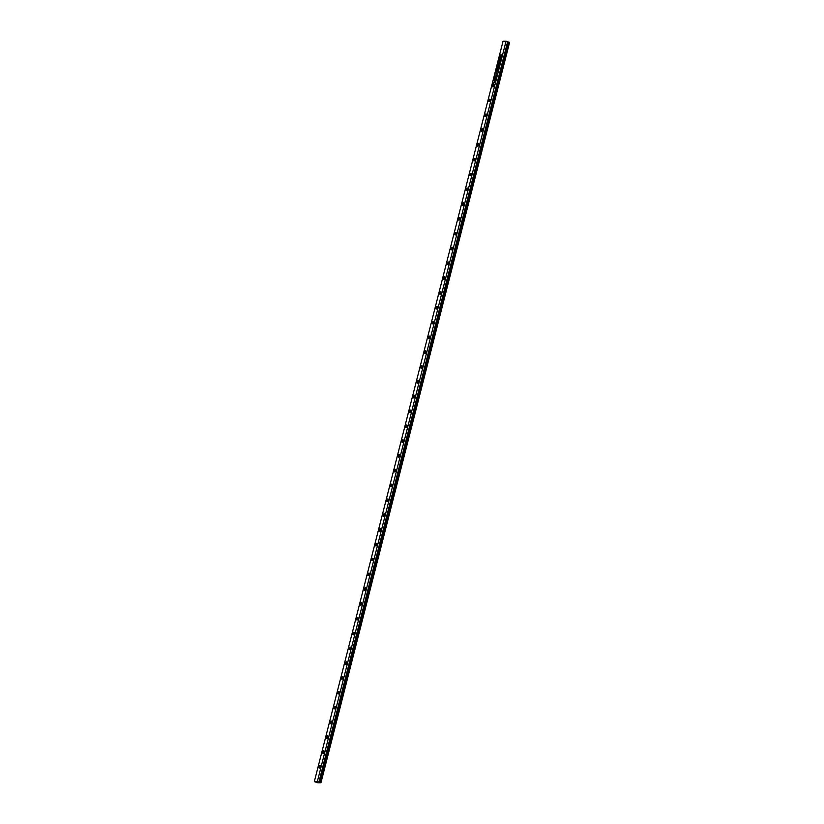 <?xml version="1.0" encoding="UTF-8"?>
<svg xmlns="http://www.w3.org/2000/svg" width="824" height="824" viewBox="0 0 824 824"><rect width="100%" height="100%" fill="white"/><g stroke="black" fill="none" stroke-linecap="round" stroke-linejoin="round"><path stroke-width="1.24" d="M494.276 77.477L494.513 76.962M493.638 83.533L493.648 82.75M494.163 81.916L494.554 81.092L494.163 81.916M494.194 80.917L494.575 80L494.781 80.505M495.183 76.622L495.935 75.695L495.183 76.622M495.791 75.818L496.038 75.272M495.904 75.087L496.141 74.15M495.636 80.484L496.027 79.65L495.636 80.484M495.873 78.27L496.522 77.765M496.172 77.508L496.759 77.096M498.551 66.837L497.49 66.837L498.479 66.538L498.057 65.755L498.839 65.137L497.995 64.869L499.056 64.859L498.211 65.858L498.551 66.837M497.995 64.869L499.056 64.88M498.839 65.137L498.057 65.755M498.479 66.538L498.077 65.951M497.562 66.548L498.551 66.559M499.179 63.736L499.406 63.026L499.251 63.757M499.406 63.026L498.87 63.757M498.942 64.19L498.067 64.581L498.541 62.737L499.602 62.737L499.004 64.21M498.541 62.737L499.591 62.758M498.17 64.19L498.839 63.469M500.405 59.565L499.344 59.575L500.652 58.154L499.777 57.876L500.838 57.876L499.612 59.297L500.405 59.565M499.612 59.297L500.467 59.318M499.777 57.876L500.838 57.896M500.652 58.154L499.437 59.204M499.756 62.14L498.685 62.14L499.684 61.841L499.21 61.223L500.034 60.44L499.19 60.162L500.261 60.162L499.406 61.151L499.756 62.14M499.19 60.162L500.25 60.183M500.034 60.44L499.262 61.048M499.684 61.841L499.282 61.244M498.767 61.841L499.746 61.862M497.984 68.444L498.273 67.753L498.057 68.464M498.201 67.733L497.675 68.454M497.737 68.886L496.872 69.278L497.336 67.444L498.407 67.434L497.809 68.917M497.336 67.444L498.396 67.455M496.965 68.897L497.644 68.165M496.439 76.066L497.263 75.417L496.985 76.529L496.439 76.066M496.481 75.88L497.078 75.87M495.914 79.403L495.791 78.579L496.501 78.568L495.914 79.403M495.791 78.579L496.491 78.589M495.894 73.851L496.728 73.171M496.367 74.026L496.398 73.161M494.936 76.879L495.615 76.89M495.1 77.054L495.224 77.775M494.946 78.836L495.183 77.889M494.699 79.825L495.09 78.991L494.699 79.825M493.71 82.709L494.41 82.194M494.122 77.714L493.669 78.167L494.266 78.187M493.164 80.196L493.761 79.856L493.164 80.196M493.772 79.382L494.019 78.836M314.325 781.626L503.052 41.221L506.06 41.2L317.333 781.605L314.325 781.626L317.94 782.8L320.948 782.779L509.603 42.323L320.948 782.779M318.981 766.814A1.349 0.597 108 0 1 320.021 765.527A1.349 0.597 108 0 1 320.165 766.99A1.349 0.597 108 0 1 319.187 768.092A1.349 0.597 108 0 1 318.981 766.814M322.761 752.003A1.349 0.597 108 0 1 323.791 750.716A1.349 0.597 108 0 1 323.945 752.188A1.349 0.597 108 0 1 322.957 753.28A1.349 0.597 108 0 1 322.761 752.003M326.531 737.192A1.349 0.597 108 0 1 327.571 735.914A1.349 0.597 108 0 1 327.715 737.377A1.349 0.597 108 0 1 326.737 738.479A1.349 0.597 108 0 1 326.531 737.192M330.3 722.391A1.349 0.597 108 0 1 331.341 721.103A1.349 0.597 108 0 1 331.495 722.566A1.349 0.597 108 0 1 330.506 723.668A1.349 0.597 108 0 1 330.3 722.391M334.081 707.579A1.349 0.597 108 0 1 335.121 706.292A1.349 0.597 108 0 1 335.265 707.764A1.349 0.597 108 0 1 334.287 708.856A1.349 0.597 108 0 1 334.081 707.579M337.85 692.768A1.349 0.597 108 0 1 338.891 691.49A1.349 0.597 108 0 1 339.045 692.953A1.349 0.597 108 0 1 338.056 694.055A1.349 0.597 108 0 1 337.85 692.768M341.63 677.967A1.349 0.597 108 0 1 342.671 676.679A1.349 0.597 108 0 1 342.815 678.142A1.349 0.597 108 0 1 341.836 679.244A1.349 0.597 108 0 1 341.63 677.967M345.4 663.155A1.349 0.597 108 0 1 346.441 661.868A1.349 0.597 108 0 1 346.595 663.341A1.349 0.597 108 0 1 345.606 664.432A1.349 0.597 108 0 1 345.4 663.155M349.18 648.344A1.349 0.597 108 0 1 350.21 647.067A1.349 0.597 108 0 1 350.365 648.529A1.349 0.597 108 0 1 349.386 649.631A1.349 0.597 108 0 1 349.18 648.344M352.95 633.543A1.349 0.597 108 0 1 353.99 632.255A1.349 0.597 108 0 1 354.135 633.718A1.349 0.597 108 0 1 353.156 634.82A1.349 0.597 108 0 1 352.95 633.543M356.73 618.731A1.349 0.597 108 0 1 357.76 617.444A1.349 0.597 108 0 1 357.915 618.917A1.349 0.597 108 0 1 356.936 620.009A1.349 0.597 108 0 1 356.73 618.731M360.5 603.92A1.349 0.597 108 0 1 361.54 602.632A1.349 0.597 108 0 1 361.685 604.105A1.349 0.597 108 0 1 360.706 605.197A1.349 0.597 108 0 1 360.5 603.92M364.28 589.119A1.349 0.597 108 0 1 365.31 587.831A1.349 0.597 108 0 1 365.465 589.294A1.349 0.597 108 0 1 364.476 590.396A1.349 0.597 108 0 1 364.28 589.119M368.05 574.307A1.349 0.597 108 0 1 369.09 573.02A1.349 0.597 108 0 1 369.234 574.482A1.349 0.597 108 0 1 368.256 575.585A1.349 0.597 108 0 1 368.05 574.307M371.83 559.496A1.349 0.597 108 0 1 372.86 558.209A1.349 0.597 108 0 1 373.014 559.681A1.349 0.597 108 0 1 372.026 560.773A1.349 0.597 108 0 1 371.83 559.496M375.6 544.695A1.349 0.597 108 0 1 376.64 543.407A1.349 0.597 108 0 1 376.784 544.87A1.349 0.597 108 0 1 375.806 545.972A1.349 0.597 108 0 1 375.6 544.695M379.37 529.884A1.349 0.597 108 0 1 380.41 528.596A1.349 0.597 108 0 1 380.564 530.059A1.349 0.597 108 0 1 379.576 531.161A1.349 0.597 108 0 1 379.37 529.884M383.15 515.072A1.349 0.597 108 0 1 384.19 513.785A1.349 0.597 108 0 1 384.334 515.258A1.349 0.597 108 0 1 383.356 516.349A1.349 0.597 108 0 1 383.15 515.072M386.919 500.261A1.349 0.597 108 0 1 387.96 498.983A1.349 0.597 108 0 1 388.114 500.446A1.349 0.597 108 0 1 387.126 501.548A1.349 0.597 108 0 1 386.919 500.261M390.7 485.46A1.349 0.597 108 0 1 391.74 484.172A1.349 0.597 108 0 1 391.884 485.635A1.349 0.597 108 0 1 390.906 486.737A1.349 0.597 108 0 1 390.7 485.46M394.469 470.648A1.349 0.597 108 0 1 395.51 469.361A1.349 0.597 108 0 1 395.664 470.834A1.349 0.597 108 0 1 394.675 471.925A1.349 0.597 108 0 1 394.469 470.648M398.25 455.837A1.349 0.597 108 0 1 399.279 454.56A1.349 0.597 108 0 1 399.434 456.022A1.349 0.597 108 0 1 398.456 457.124A1.349 0.597 108 0 1 398.25 455.837M402.019 441.036A1.349 0.597 108 0 1 403.06 439.748A1.349 0.597 108 0 1 403.204 441.211A1.349 0.597 108 0 1 402.225 442.313A1.349 0.597 108 0 1 402.019 441.036M405.799 426.224A1.349 0.597 108 0 1 406.829 424.937A1.349 0.597 108 0 1 406.984 426.41A1.349 0.597 108 0 1 406.005 427.502A1.349 0.597 108 0 1 405.799 426.224M409.569 411.413A1.349 0.597 108 0 1 410.609 410.125A1.349 0.597 108 0 1 410.754 411.598A1.349 0.597 108 0 1 409.775 412.7A1.349 0.597 108 0 1 409.569 411.413M413.349 396.612A1.349 0.597 108 0 1 414.379 395.324A1.349 0.597 108 0 1 414.534 396.787A1.349 0.597 108 0 1 413.545 397.889A1.349 0.597 108 0 1 413.349 396.612M417.119 381.8A1.349 0.597 108 0 1 418.159 380.513A1.349 0.597 108 0 1 418.304 381.976A1.349 0.597 108 0 1 417.325 383.078A1.349 0.597 108 0 1 417.119 381.8M420.899 366.989A1.349 0.597 108 0 1 421.929 365.702A1.349 0.597 108 0 1 422.084 367.174A1.349 0.597 108 0 1 421.095 368.266A1.349 0.597 108 0 1 420.899 366.989M424.669 352.188A1.349 0.597 108 0 1 425.709 350.9A1.349 0.597 108 0 1 425.853 352.363A1.349 0.597 108 0 1 424.875 353.465A1.349 0.597 108 0 1 424.669 352.188M428.439 337.377A1.349 0.597 108 0 1 429.479 336.089A1.349 0.597 108 0 1 429.634 337.552A1.349 0.597 108 0 1 428.645 338.654A1.349 0.597 108 0 1 428.439 337.377M432.219 322.565A1.349 0.597 108 0 1 433.259 321.278A1.349 0.597 108 0 1 433.403 322.751A1.349 0.597 108 0 1 432.425 323.842A1.349 0.597 108 0 1 432.219 322.565M435.989 307.754A1.349 0.597 108 0 1 437.029 306.477A1.349 0.597 108 0 1 437.183 307.939A1.349 0.597 108 0 1 436.195 309.041A1.349 0.597 108 0 1 435.989 307.754M439.769 292.953A1.349 0.597 108 0 1 440.809 291.665A1.349 0.597 108 0 1 440.953 293.128A1.349 0.597 108 0 1 439.975 294.23A1.349 0.597 108 0 1 439.769 292.953M443.539 278.141A1.349 0.597 108 0 1 444.579 276.854A1.349 0.597 108 0 1 444.733 278.327A1.349 0.597 108 0 1 443.745 279.418A1.349 0.597 108 0 1 443.539 278.141M447.319 263.33A1.349 0.597 108 0 1 448.349 262.053A1.349 0.597 108 0 1 448.503 263.515A1.349 0.597 108 0 1 447.525 264.617A1.349 0.597 108 0 1 447.319 263.33M451.089 248.529A1.349 0.597 108 0 1 452.129 247.241A1.349 0.597 108 0 1 452.273 248.704A1.349 0.597 108 0 1 451.294 249.806A1.349 0.597 108 0 1 451.089 248.529M454.869 233.717A1.349 0.597 108 0 1 455.899 232.43A1.349 0.597 108 0 1 456.053 233.903A1.349 0.597 108 0 1 455.075 234.995A1.349 0.597 108 0 1 454.869 233.717M458.638 218.906A1.349 0.597 108 0 1 459.679 217.629A1.349 0.597 108 0 1 459.823 219.091A1.349 0.597 108 0 1 458.844 220.193A1.349 0.597 108 0 1 458.638 218.906M462.418 204.105A1.349 0.597 108 0 1 463.449 202.817A1.349 0.597 108 0 1 463.603 204.28A1.349 0.597 108 0 1 462.614 205.382A1.349 0.597 108 0 1 462.418 204.105M466.188 189.293A1.349 0.597 108 0 1 467.229 188.006A1.349 0.597 108 0 1 467.373 189.479A1.349 0.597 108 0 1 466.394 190.571A1.349 0.597 108 0 1 466.188 189.293M469.968 174.482A1.349 0.597 108 0 1 470.998 173.195A1.349 0.597 108 0 1 471.153 174.667A1.349 0.597 108 0 1 470.164 175.759A1.349 0.597 108 0 1 469.968 174.482M473.738 159.681A1.349 0.597 108 0 1 474.779 158.393A1.349 0.597 108 0 1 474.923 159.856A1.349 0.597 108 0 1 473.944 160.958A1.349 0.597 108 0 1 473.738 159.681M477.518 144.87A1.349 0.597 108 0 1 478.548 143.582A1.349 0.597 108 0 1 478.703 145.045A1.349 0.597 108 0 1 477.714 146.147A1.349 0.597 108 0 1 477.518 144.87M481.288 130.058A1.349 0.597 108 0 1 482.328 128.771A1.349 0.597 108 0 1 482.473 130.244A1.349 0.597 108 0 1 481.494 131.335A1.349 0.597 108 0 1 481.288 130.058M485.058 115.257A1.349 0.597 108 0 1 486.098 113.97A1.349 0.597 108 0 1 486.253 115.432A1.349 0.597 108 0 1 485.264 116.534A1.349 0.597 108 0 1 485.058 115.257M488.838 100.446A1.349 0.597 108 0 1 489.878 99.158A1.349 0.597 108 0 1 490.023 100.621A1.349 0.597 108 0 1 489.044 101.723A1.349 0.597 108 0 1 488.838 100.446M492.608 85.634A1.349 0.597 108 0 1 493.648 84.347A1.349 0.597 108 0 1 493.803 85.82A1.349 0.597 108 0 1 492.814 86.911A1.349 0.597 108 0 1 492.608 85.634M496.388 70.823A1.349 0.597 108 0 1 497.418 69.546A1.349 0.597 108 0 1 497.572 71.008A1.349 0.597 108 0 1 496.594 72.11A1.349 0.597 108 0 1 496.388 70.823M500.158 56.022A1.349 0.597 108 0 1 501.198 54.734A1.349 0.597 108 0 1 501.342 56.197A1.349 0.597 108 0 1 500.364 57.299A1.349 0.597 108 0 1 500.158 56.022M317.333 781.605L506.06 41.2M506.317 41.252L507.636 41.684L318.898 782.089L317.59 781.667M318.898 782.089L507.636 41.684M507.718 41.777L319.001 782.151M507.811 41.88L509.005 42.158L320.279 782.563L509.005 42.158M320.279 782.563L319.084 782.254M508.47 42.055L319.743 782.46"/></g></svg>
